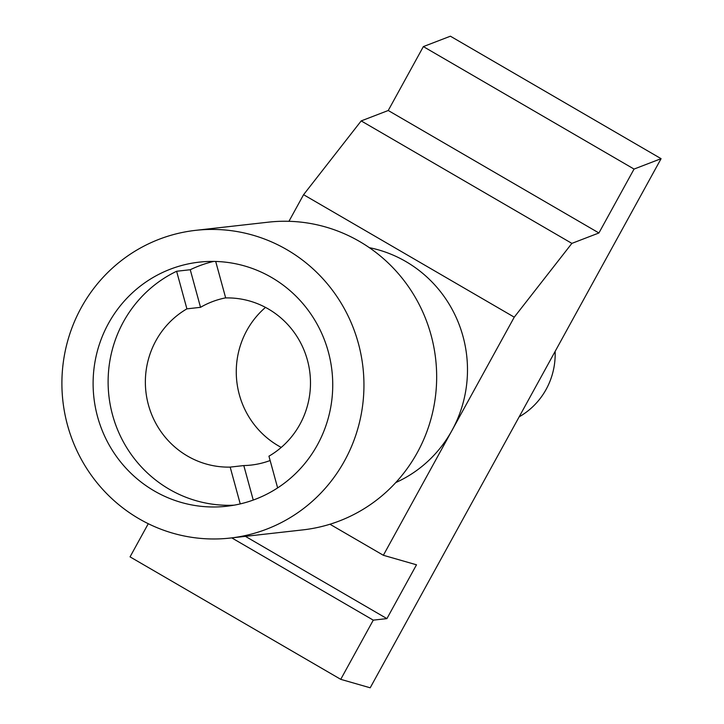 <?xml version="1.0" encoding="UTF-8"?>
<svg xmlns="http://www.w3.org/2000/svg" width="724" height="724" viewBox="0 0 724 724"><rect width="100%" height="100%" fill="white"/><g stroke="black" fill="none" stroke-linecap="round" stroke-linejoin="round"><path stroke-width="1.09" d="M416.499 564.801L386.915 618.613L373.276 620.142L340.742 679.338L370.199 687.8L661.084 158.674L634.052 169.072L598.92 232.974L571.879 243.382L514.257 317.166L383.358 555.281L416.499 564.801M661.084 158.674L450.4 36.2L423.359 46.598L388.236 110.501L361.195 120.908L303.573 194.693L288.948 221.3M148.275 523.705L130.048 556.865L340.742 679.338M388.236 110.501L598.92 232.974M571.879 243.382L361.195 120.908M245.4 536.348L386.915 618.613M373.276 620.142L231.771 537.887M329.954 524.239L383.358 555.281M634.052 169.072L423.359 46.598M303.573 194.693L514.257 317.166M240.241 503.913L230.178 467.107A84.636 82.536 83.6 0 1 187.498 456.057A84.636 82.536 83.6 0 1 145.361 382.39A84.636 82.536 83.6 0 1 186.901 308.858L176.62 271.265A122.827 119.777 -96.4 0 0 108.184 377.584A122.827 119.777 -96.4 0 0 169.253 489.234A122.827 119.777 -96.4 0 0 234.124 505.171M186.901 308.858L200.53 307.32A84.636 82.536 83.6 0 1 225.653 297.863M176.62 271.265L190.249 269.726L200.53 307.32M190.249 269.726A122.827 119.777 83.6 0 1 213.616 261.418M555.136 351.393A72.255 70.454 83.6 0 1 519.162 416.834M395.757 482.573A123.858 120.781 -96.4 0 0 452.011 430.391A123.858 120.781 -96.4 0 0 405.838 261.536A123.858 120.781 -96.4 0 0 369.34 247.662M215.698 261.464L225.671 297.926A84.636 82.536 83.6 0 1 268.351 308.976A84.636 82.536 83.6 0 1 310.487 382.634A84.636 82.536 83.6 0 1 268.948 456.174L277.636 487.913M230.232 538.059L302.949 529.878A154.827 150.981 -96.4 0 0 433.703 407.386A154.827 150.981 -96.4 0 0 359.602 241.499A154.827 150.981 -96.4 0 0 268.342 222.168L195.616 230.35A154.827 150.981 83.6 0 1 286.885 249.68A154.827 150.981 83.6 0 1 360.986 415.558A154.827 150.981 83.6 0 1 230.232 538.059A154.827 150.981 83.6 0 1 138.972 518.728A154.827 150.981 83.6 0 1 64.861 352.841A154.827 150.981 83.6 0 1 195.616 230.35M154.257 490.926A122.827 119.777 -96.4 0 0 226.657 506.257A122.827 119.777 -96.4 0 0 330.388 409.078A122.827 119.777 -96.4 0 0 271.6 277.482A122.827 119.777 -96.4 0 0 199.2 262.142A122.827 119.777 -96.4 0 0 95.459 359.321A122.827 119.777 -96.4 0 0 154.257 490.926M270.142 460.518A84.636 82.536 83.6 0 1 251.02 465.089A84.636 82.536 83.6 0 1 243.807 465.568L253.246 500.058M230.178 467.107L243.807 465.568M281.247 447.414A84.636 82.536 83.6 0 1 278.396 445.83A84.636 82.536 83.6 0 1 239.336 394.698A84.636 82.536 83.6 0 1 265.5 307.392"/></g></svg>
